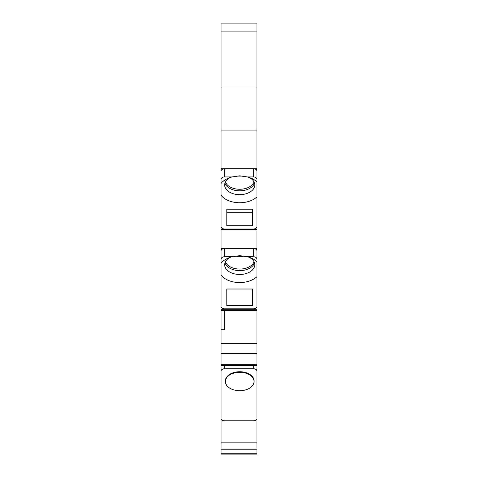<?xml version="1.0" encoding="UTF-8"?>
<svg xmlns="http://www.w3.org/2000/svg" width="478" height="478" viewBox="0 0 478 478"><rect width="100%" height="100%" fill="white"/><g stroke="black" fill="none" stroke-linecap="round" stroke-linejoin="round"><path stroke-width="0.72" d="M221.075 290.54L221.075 418.513A3.585 2.306 0 0 0 224.66 420.819L253.34 420.819A3.585 2.306 0 0 0 256.925 418.513L256.925 301.05M221.075 221.236L221.075 306.523A3.585 2.306 0 0 0 224.66 308.824L253.34 308.824A3.585 2.306 0 0 0 256.925 306.523L256.925 257.588M256.925 261.687A20.793 13.366 180 0 0 251.028 257.977A20.793 13.366 180 0 0 247.305 256.746L253.34 256.746A3.585 2.306 0 0 1 256.925 259.052L256.925 276.696A20.793 13.366 180 0 1 239.717 282.558A20.793 13.366 180 0 1 221.075 275.113M256.925 259.052L256.925 221.236M256.925 179.238A3.585 2.306 0 0 0 253.34 176.932L247.305 176.932L239.717 175.832L232.129 176.932L224.66 176.932A3.585 2.306 0 0 0 221.075 179.238L221.075 226.709A3.585 2.306 0 0 0 224.66 229.01L253.34 229.01A3.585 2.306 0 0 0 256.925 226.709L256.925 23.9L221.075 23.9L221.075 170.999A3.585 2.306 0 0 1 224.66 168.692L256.925 168.692M256.925 195.299L256.925 183.456M221.075 413.04L221.075 454.1L256.925 454.1L256.925 413.04M253.34 365.497L253.34 368.741A3.585 2.306 0 0 1 256.925 371.048M221.075 371.048A3.585 2.306 0 0 1 224.66 368.741L253.34 368.741M254.057 381.504L254.057 380.954A14.34 9.219 180 0 0 239.717 371.735A14.34 9.219 180 0 0 225.377 380.954L225.377 381.504A14.34 9.219 0 0 1 239.717 372.284A14.34 9.219 0 0 1 254.057 381.504A14.34 9.219 0 0 1 239.717 390.723A14.34 9.219 0 0 1 225.377 381.504M221.075 366.973L221.075 367.893M221.075 86.996L256.925 86.996M221.075 130.088L256.925 130.088M224.66 176.932L224.66 168.692L221.075 168.692M256.925 170.999A3.585 2.306 180 0 0 253.34 168.692L253.34 176.932M221.075 195.299A20.793 13.366 180 0 0 239.717 202.744A20.793 13.366 180 0 0 256.925 196.882M252.623 225.789L226.811 225.789L226.811 209.197L252.623 209.197L252.623 225.789M249.289 177.511A15.057 9.68 0 0 1 254.774 184.98A15.057 9.68 0 0 1 239.717 194.66A15.057 9.68 180 0 1 224.66 184.98A15.057 9.68 180 0 1 230.145 177.511M256.925 181.873A20.793 13.366 180 0 0 251.028 178.163A20.793 13.366 180 0 0 247.305 176.932M232.129 176.932A20.793 13.366 180 0 0 228.406 178.163A20.793 13.366 180 0 0 221.075 183.456M254.475 183.062A15.057 9.68 0 0 1 239.717 190.818A15.057 9.68 0 0 1 224.959 183.062M254.027 181.969A14.699 9.446 0 0 1 239.717 189.258A14.699 9.446 0 0 1 225.407 181.969M243.559 176.125L235.875 176.125M226.811 209.197L226.811 212.764L252.623 212.764L252.623 209.197M221.075 229.476L256.925 229.476M256.925 250.813A3.585 2.306 180 0 0 253.34 248.506L221.075 248.506M253.34 256.746L253.34 248.506L256.925 248.506M247.305 256.746L239.717 255.646L232.129 256.746L224.66 256.746L224.66 248.506A3.585 2.306 0 0 0 221.075 250.813M252.623 305.597L226.811 305.597L226.811 289.011L252.623 289.011L252.623 305.597L252.623 289.011M249.289 257.325A15.057 9.68 0 0 1 254.774 264.794A15.057 9.68 0 0 1 239.717 274.474A15.057 9.68 180 0 1 224.66 264.794A15.057 9.68 180 0 1 230.145 257.325M232.129 256.746A20.793 13.366 180 0 0 228.406 257.977A20.793 13.366 180 0 0 221.075 263.27M221.075 259.052A3.585 2.306 0 0 1 224.66 256.746M254.475 262.876A15.057 9.68 0 0 1 239.717 270.632A15.057 9.68 0 0 1 224.959 262.876M225.407 261.783A14.699 9.446 180 0 0 239.717 269.072A14.699 9.446 180 0 0 254.027 261.783M244.061 256.017A14.699 9.446 0 0 1 235.373 256.017M226.811 289.011L226.811 305.597M221.075 309.29L256.925 309.29M221.075 310.658L256.925 310.658M221.075 329.718L224.66 329.718L224.66 310.658M256.925 343.449L221.075 343.449M256.925 353.541L221.075 353.541M224.66 365.497L224.66 368.741M256.925 442.15L221.075 442.15M256.925 449.224L221.075 449.224M256.925 453.264L221.075 453.264M221.075 31.07L256.925 31.07M221.075 364.66L256.925 364.66M221.075 365.497L256.925 365.497"/></g></svg>
